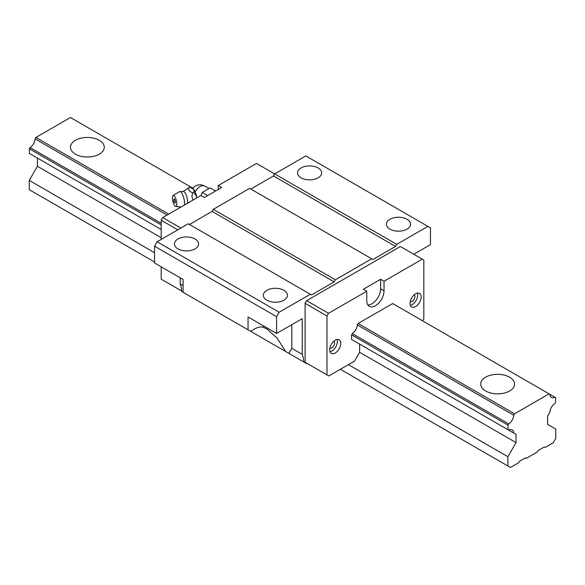 <?xml version="1.0" encoding="UTF-8"?>
<svg xmlns="http://www.w3.org/2000/svg" width="585" height="585" viewBox="0 0 585 585"><rect width="100%" height="100%" fill="white"/><g stroke="black" fill="none" stroke-linecap="round" stroke-linejoin="round"><path stroke-width="0.88" d="M187.646 203.17A7.254 2.267 -103.4 0 0 187.675 202.403A7.254 2.267 -103.4 0 0 183.653 191.507L179.595 191.602A7.978 2.494 -103.4 0 0 179.456 191.675L173.138 195.536A5.682 1.777 -103.4 0 0 172.451 197.957A5.682 1.777 -103.4 0 0 173.562 203.565A5.682 1.777 -103.4 0 0 175.763 206.527A5.682 1.777 -103.4 0 0 176.802 204.019A5.682 1.777 -103.4 0 0 175.485 197.935A5.682 1.777 -103.4 0 0 173.138 195.536M184.516 204.977A7.978 2.494 -103.4 0 0 184.604 203.587A7.978 2.494 -103.4 0 0 182.849 195.244A7.978 2.494 -103.4 0 0 179.595 191.602M196.816 197.876A8.461 2.647 76.6 0 0 196.677 197.043L196.736 197.927M175.39 202.059A2.004 0.629 76.6 0 1 175.105 202.936A2.004 0.629 76.6 0 1 174.725 202.754A3.627 3.627 0 0 1 173.921 199.368A2.004 0.629 76.6 0 1 175.105 200.377A2.004 0.629 76.6 0 1 175.39 202.059M192.889 200.143L191.88 196.355L192.692 192.816C189.35 191.573 188.099 189.833 188.948 187.602L183.207 191.478M215.551 191.01L210.125 187.88L206.176 190.154L202.227 192.436L207.653 195.565M202.227 192.436L201.028 195.522M194.03 192.494L196.597 196.662A8.461 2.647 76.6 0 0 193.906 189.591L194.03 192.494L192.692 192.816M188.948 187.602L190.286 187.28L193.906 189.591M196.677 197.043L196.597 196.662M191.427 187.822L192.37 188.195A8.461 2.647 76.6 0 1 193.759 189.386M337.062 339.468A7.854 4.534 -60 0 1 331.819 351.022A7.854 4.534 -60 0 1 329.991 351.724M335.234 340.17A7.854 4.534 -60 0 1 339.161 339.783A7.854 4.534 -60 0 1 340.368 346.079A7.854 4.534 -60 0 1 335.234 352.996A7.854 4.534 -60 0 1 331.307 353.391A7.854 4.534 -60 0 1 330.101 347.095A7.854 4.534 -60 0 1 335.234 340.17M263.44 325.86L263.44 327.344L266.745 328.843L277.1 338.093L285.59 351.475L181.781 291.542A43.517 25.126 -60 0 0 180.195 283.879L180.195 277.795M285.59 351.475L306.518 363.556L306.942 363.314L305.107 362.254L305.107 303.33L306.642 300.668L400.411 246.534L422.29 259.162L384.038 281.246L384.038 290.774A12.212 7.049 -60 0 1 375.409 305.728A12.212 7.049 -60 0 1 369.303 306.328A12.212 7.049 -60 0 1 366.773 300.741L366.773 291.22L328.521 313.304L326.986 315.958L305.107 303.33M301.048 177.818A12.088 6.976 180 0 1 297.509 172.882A12.088 6.976 180 0 1 304.968 166.44A12.088 6.976 180 0 1 318.138 167.953A12.088 6.976 180 0 1 321.684 172.882A12.088 6.976 180 0 1 314.218 179.332A12.088 6.976 180 0 1 301.048 177.818M389.939 229.137A12.088 6.976 180 0 1 386.4 224.201A12.088 6.976 180 0 1 393.859 217.759A12.088 6.976 180 0 1 407.028 219.273A12.088 6.976 180 0 1 410.568 224.201A12.088 6.976 180 0 1 403.109 230.651A12.088 6.976 180 0 1 389.939 229.137M333.801 341.216A3.927 2.267 -60 0 1 334.379 344.368A3.927 2.267 -60 0 1 331.819 347.819A3.927 2.267 -60 0 1 329.867 348.024M366.773 291.22L363.358 289.246L380.623 279.272L380.623 288.8A12.212 7.049 -60 0 1 371.987 303.754A12.212 7.049 -60 0 1 367.841 304.917M414.143 294.833A3.927 2.267 -60 0 1 414.721 297.984A3.927 2.267 -60 0 1 412.162 301.429A3.927 2.267 -60 0 1 410.209 301.633M177.972 248.881A12.088 6.976 180 0 1 174.432 243.945A12.088 6.976 180 0 1 181.891 237.495A12.088 6.976 180 0 1 195.061 239.009A12.088 6.976 180 0 1 198.6 243.945A12.088 6.976 180 0 1 191.141 250.387A12.088 6.976 180 0 1 177.972 248.881M266.862 300.2A12.088 6.976 180 0 1 263.316 295.264A12.088 6.976 180 0 1 270.782 288.814A12.088 6.976 180 0 1 283.952 290.328A12.088 6.976 180 0 1 287.491 295.264A12.088 6.976 180 0 1 280.032 301.714A12.088 6.976 180 0 1 266.862 300.2M417.405 293.085A7.854 4.534 -60 0 1 412.162 304.639A7.854 4.534 -60 0 1 410.334 305.341M415.577 293.78A7.854 4.534 -60 0 1 419.503 293.392A7.854 4.534 -60 0 1 420.71 299.688A7.854 4.534 -60 0 1 415.577 306.613A7.854 4.534 -60 0 1 411.65 307.001A7.854 4.534 -60 0 1 410.443 300.705A7.854 4.534 -60 0 1 415.577 293.78M181.738 291.03L161.175 279.155L161.175 266.818M161.175 239.426L161.175 220.231L177.803 229.825M218.227 189.467L218.227 185.518L221.642 187.492L204.377 197.459L200.962 195.485L162.71 217.569L161.175 220.231M274.658 173.928L256.479 163.434L218.227 185.518M352.302 333.604A7.495 4.329 -60 0 0 357.318 324.916L358.137 323.49L392.674 303.549L549.088 393.859L514.551 413.792L513.725 415.226A7.495 4.329 -60 0 1 508.709 423.913L352.302 333.604L351.592 334.825L351.592 339.454L508.709 430.158A7.495 4.329 -60 0 1 512.182 429.938A7.495 4.329 -60 0 1 513.725 433.054L516.043 434.392L516.043 442.596L507.89 456.724L507.89 466.004L510.449 467.481L518.485 462.845L519.341 461.36L525.491 457.806L526.346 458.304L537.286 451.986L538.141 450.509L544.299 446.955L545.154 447.445L553.183 442.808L555.75 438.37L555.75 429.09L547.597 424.381L547.597 416.176L549.907 412.169A7.495 4.329 -60 0 1 554.924 403.482L555.633 402.261L555.633 397.632L554.924 397.23A7.495 4.329 -60 0 1 551.458 397.449A7.495 4.329 -60 0 1 549.907 394.334L549.088 393.859M422.721 320.902L423.825 318.979L423.825 260.047L422.29 259.162M513.725 433.054L357.318 342.752L359.629 344.09L359.629 352.294L354.547 361.091L328.821 375.95L326.986 374.89L326.986 315.958M263.44 327.344A43.517 25.126 120 0 0 263.096 327.242A19.342 11.166 120 0 0 254.892 328.821L250.621 331.286L248.055 329.808L248.055 316.975L276.603 333.457L276.603 316.682L279.169 312.236L310.321 294.255L311.512 294.942L334.167 281.868L335.366 279.791L371.687 258.819L372.886 259.513L395.533 246.431L396.732 244.362L274.679 173.899L273.488 175.968L250.833 189.043M310.321 294.255L188.268 223.784L157.116 241.773L154.55 246.212L154.55 262.994L183.098 279.469L183.098 292.303L248.055 329.808M189.467 224.479L212.114 211.397L334.167 281.868M371.687 258.819L249.634 188.355L213.313 209.328L212.114 211.397M413.785 254.256L430.45 244.632L430.45 227.858L427.884 226.373L305.831 155.91L274.679 173.899M291.827 324.668L291.827 348.331L302.24 354.349A43.517 25.126 -60 0 1 303.834 362.013M276.603 333.457L302.24 318.657L302.24 354.349M273.488 175.968L395.533 246.431M157.116 241.773L279.169 312.236M213.313 209.328L335.366 279.791M427.884 226.373L396.732 244.362M326.986 374.89L305.107 362.254M380.623 279.272L384.038 281.246M328.521 313.304L306.642 300.668M183.098 285.56L180.195 283.879M288.924 353.398L291.827 348.331M162.71 217.569L180.867 228.055M154.55 246.212L276.603 316.682M485.667 390.992A16.921 9.769 180 0 1 480.709 384.089A16.921 9.769 180 0 1 491.151 375.058A16.921 9.769 180 0 1 509.593 377.179A16.921 9.769 180 0 1 514.551 384.089A16.921 9.769 180 0 1 504.109 393.113A16.921 9.769 180 0 1 485.667 390.992M75.406 154.133A16.921 9.769 180 0 1 70.449 147.223A16.921 9.769 180 0 1 80.891 138.199A16.921 9.769 180 0 1 99.333 140.32A16.921 9.769 180 0 1 104.291 147.223A16.921 9.769 180 0 1 93.849 156.254A16.921 9.769 180 0 1 75.406 154.133M161.175 224.889L29.367 148.795L29.367 153.416L161.175 229.51L37.403 158.052L37.403 166.264L29.25 180.385L29.25 189.664L154.55 262.007M340.36 369.281L507.89 466.004M167.047 215.068L35.093 138.886L35.912 137.453L168.692 214.117M358.137 323.49L514.551 413.792M357.318 324.916L513.725 415.226M35.912 137.453L70.449 117.519L192.75 188.129M351.592 334.825L508.007 425.134L508.007 429.756L508.709 430.158M351.592 339.454L508.007 429.756M30.076 153.826L35.093 156.721M37.403 166.264L161.175 237.722M359.629 352.294L516.043 442.596M29.25 180.385L154.55 252.727M348.397 364.645L507.89 456.724M359.629 344.09L516.043 434.392M549.907 394.334L554.924 397.23M29.367 148.795L30.076 147.574L161.175 223.258M35.093 138.886A7.495 4.329 -60 0 1 30.076 147.574M508.007 425.134L508.709 423.913M209.006 188.524L204.852 186.125A9.667 5.579 120 0 0 200.019 186.6A9.667 5.579 120 0 0 195.112 191.836M380.623 288.8L384.038 290.774M175.763 206.527L181.101 206.951M204.852 186.125A9.667 9.667 0 0 0 192.604 188.29"/></g></svg>
